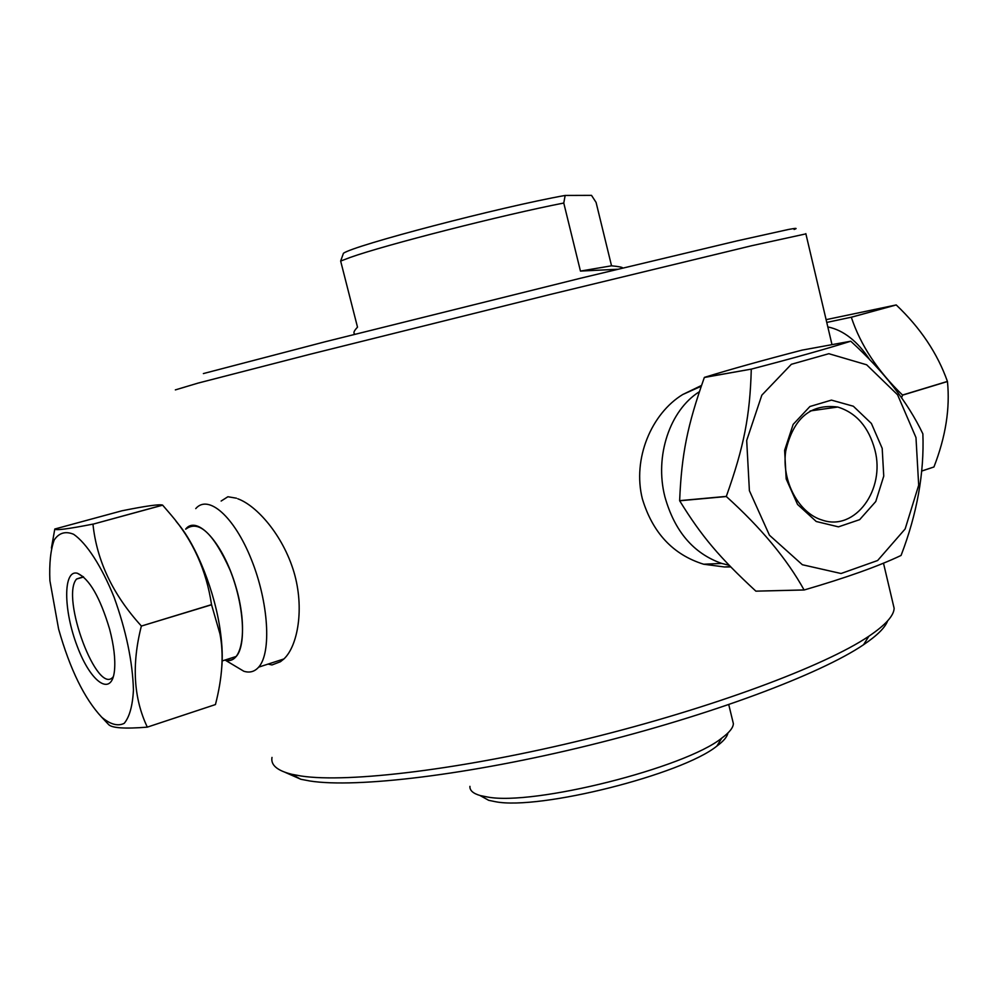<?xml version="1.0" encoding="UTF-8"?>
<svg xmlns="http://www.w3.org/2000/svg" width="998" height="998" viewBox="0 0 998 998"><rect width="100%" height="100%" fill="white"/><g stroke="black" fill="none" stroke-linecap="round" stroke-linejoin="round"><path stroke-width="1.5" d="M874.909 449.973C885.55 489.681 855.211 531.423 822.464 520.17C798.699 513.309 781.384 481.098 785.725 451.084C793.273 418.237 810.613 403.554 837.734 407.034C856.371 412.81 868.759 427.132 874.909 449.973M113.385 676.557C97.804 697.477 60.242 597.241 76.572 579.027L83.333 576.744M233.382 665.017L243.824 671.242C249.675 673.076 254.627 671.704 258.669 667.138L283.906 658.954L280.413 661.736L271.967 664.955L268.025 664.094M892.898 603.091L894.133 608.293C893.884 615.716 885.476 625.022 868.871 636.225C824.772 665.978 711.998 708.206 587.635 738.782C463.284 769.396 348.314 783.243 301.059 776.007L291.79 774.286C277.195 770.631 270.595 765.017 271.992 757.42M221.144 501.033L227.906 496.742L236.464 498.202M175.349 389.894L198.128 383.082L310.066 354.265L550.497 294.398L751.606 245.745L805.897 233.881M283.906 658.954C297.753 646.08 304.689 608.244 293.911 571.979C282.783 534.891 256.598 505.537 237.798 498.788M730.773 566.926L724.548 566.976L730.436 566.577M701.22 386.251L682.757 394.509C651.519 413.509 632.283 458.706 642.35 498.825C652.692 532.932 673.126 554.726 703.652 564.219L724.548 566.976M682.757 394.509L701.494 385.465M340.655 261.064L350.286 257.409C384.891 244.997 502.942 214.869 563.77 203.031L565.155 195.446C500.647 206.91 353.492 245.458 343.424 253.305L340.655 261.064L357.509 327.182C354.178 330.637 353.167 332.845 354.502 333.794M565.155 195.446L591.502 195.358L596.08 202.407L611.537 265.805C619.122 266.566 622.827 267.302 622.64 268.038M617.562 269.26L580.449 271.082L611.537 265.805M580.449 271.082L563.77 203.031M284.954 772.277L300.847 779.276L309.966 781.01C356.473 788.283 468.561 774.984 589.519 745.207C710.476 715.454 820.281 674.137 863.557 644.733C877.142 635.539 885.176 627.58 887.634 620.868M732.619 720.544L733.368 723.625C733.243 727.679 729.376 732.52 721.754 738.121C685.164 767.836 533.755 805.972 487.573 797.028L480.275 795.568C473.089 793.497 469.646 790.428 469.921 786.349M479.963 795.481L488.696 800.321L495.644 801.743C539.631 810.351 682.058 774.473 716.876 746.08C723.587 741.115 727.268 736.761 727.891 733.019M794.096 229.465C798.013 228.043 796.167 228.043 788.557 229.453L736.823 240.93L580.736 278.192L325.049 341.79L203.367 373.576M755.873 591.153C719.546 557.508 701.719 536.537 679.675 500.784L726.344 496.53C761.037 527.855 786.948 558.992 804.076 589.943L755.873 591.153L804.188 589.98C845.992 577.805 878.277 566.303 901.032 555.462L901.107 555.362C917.062 513.733 924.323 473.264 922.876 433.955L922.851 433.818C907.856 402.319 883.841 371.468 850.832 341.266L850.72 341.229C826.955 348.726 793.834 358.033 751.357 369.11L704.413 377.381C730.287 369.385 762.859 360.303 802.13 350.111L850.72 341.229M751.282 369.21C749.997 415.792 744.034 446.63 726.319 496.393L679.638 500.647C681.622 453.903 687.435 425.298 704.339 377.481L751.357 369.11M882.195 448.351L871.391 423.451L853.34 406.223L831.434 400.111L809.914 406.51L793.148 424.412L784.628 450.31L786.187 478.965L797.539 504.427L816.252 521.505L838.457 526.857L859.665 519.646L875.77 501.52L883.754 476.121L882.195 448.351M749.398 490.692L746.691 440.442L761.823 395.171L791.352 364.295L828.851 353.704L866.663 364.794L897.564 394.759L915.977 437.573L918.684 485.215L905.149 528.952L877.641 560.514L841.052 573.513L802.355 564.731L769.446 535.227L749.398 490.692M699.361 391.727C669.845 410.215 654.451 456.049 664.868 496.692C674.523 531.235 693.46 553.478 721.679 563.421L729.151 565.255M826.107 319.659L896.192 304.951L851.244 317.214L826.768 322.429M896.266 304.989C920.43 327.918 937.484 353.404 947.426 381.423L902.516 395.046C877.529 370.882 860.463 344.959 851.319 317.252L896.192 304.951M901.556 397.903L902.541 395.158L947.451 381.523C950.171 408.344 945.667 436.837 933.941 466.977L921.591 471.056M869.944 359.991C857.482 341.141 843.435 330.126 827.816 326.92M921.591 471.106L933.941 466.977M147.292 727.093C133.57 698.151 131.586 664.481 141.354 626.07L211.564 604.776L219.947 633.867C223.914 653.952 222.404 677.517 215.443 704.563L147.28 727.143L215.443 704.563M141.317 625.946C112.911 594.758 96.794 560.839 92.964 524.187L162.662 505.175L170.97 514.831C192.888 540.355 206.411 570.282 211.526 604.638L141.354 626.07M92.901 524.125C67.914 529.015 55.214 530.637 54.803 529.015L121.956 510.789C146.07 505.936 159.618 504.04 162.599 505.113L92.964 524.187M54.803 529.015L51.409 548.064M175.972 521.131L177.607 523.189C196.506 545.257 215.094 592.088 220.383 631.584C222.317 645.656 222.741 657.981 221.656 668.548M107.322 723.188L108.582 724.523C111.888 728.078 124.787 728.952 147.28 727.143M109.605 629.114C100.124 597.415 89.408 578.815 77.445 573.289C62.986 569.134 63.311 610.265 77.27 646.355C90.868 682.944 111.976 697.54 114.52 670.169C115.494 659.067 113.859 645.382 109.605 629.114M58.608 629.064L49.9 580.711C49.164 563.496 50.599 549.91 54.204 539.98C59.032 532.82 65.519 530.924 73.665 534.304C86.701 543.324 101.571 566.265 114.096 597.228C126.185 630.898 132.634 661.836 133.445 690.042C132.584 705.923 129.49 717.026 124.201 723.35C117.864 726.494 110.379 724.448 101.734 717.225C84.381 698.65 70.01 669.259 58.608 629.064M227.532 659.241L228.505 660.314M258.669 667.138C271.693 652.792 268.637 602.243 251.371 559.491C234.268 516.552 208.283 493.885 195.745 508.606M185.64 529.127C196.968 514.544 222.779 542.675 235.466 585.315C248.477 627.854 242.589 665.728 225.149 660.002M185.915 529.052C198.789 519.609 213.522 533.319 230.114 570.17C243.874 604.451 246.518 644.97 236.252 656.447C233.295 659.853 229.677 661 225.411 659.915M810.089 410.951L837.734 407.034M83.632 577.006L76.572 579.027M805.835 233.644L831.995 344.647M883.48 563.121L894.133 608.293M716.876 746.08L721.754 738.121M488.696 800.321L480.275 795.568M728.752 704.65L733.368 723.625M863.557 644.733L868.871 636.225M300.847 779.276L291.79 774.286M721.679 563.421L703.64 564.232M220.383 631.584L219.947 633.867M83.121 576.682L77.445 573.289M225.037 660.027L243.824 671.242M101.734 717.225L108.582 724.523M222.03 660.988L236.252 656.447"/></g></svg>
